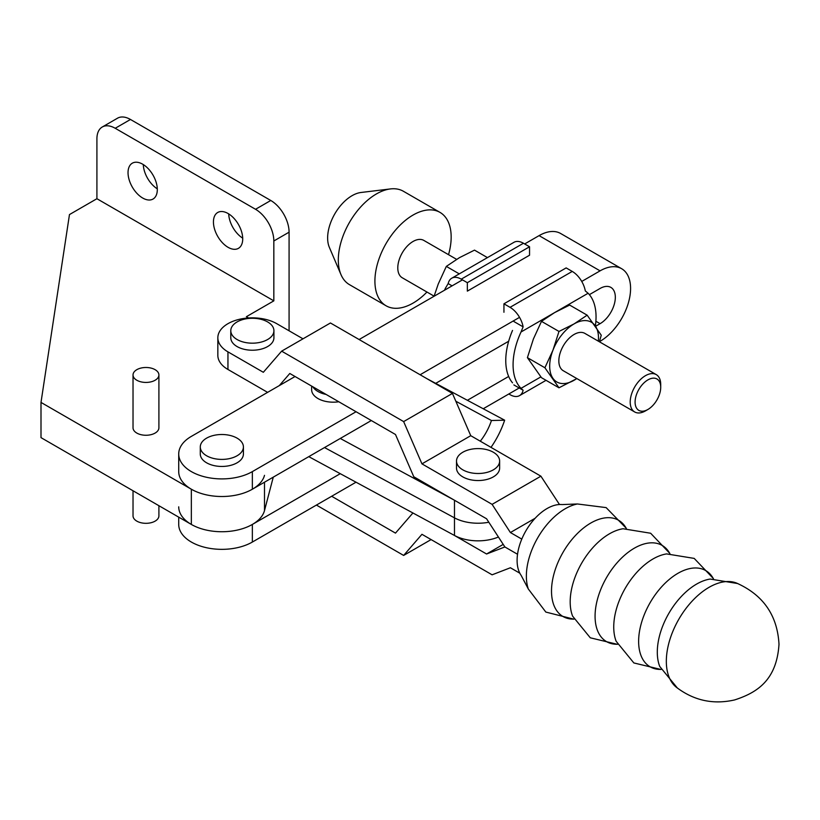<?xml version="1.0" encoding="UTF-8"?>
<svg xmlns="http://www.w3.org/2000/svg" width="820" height="820" viewBox="0 0 820 820"><rect width="100%" height="100%" fill="white"/><g stroke="black" fill="none" stroke-linecap="round" stroke-linejoin="round"><path stroke-width="1.23" d="M133.024 490.76L133.024 515.852A12.946 7.472 0 0 0 136.817 521.13A12.946 7.472 0 0 0 150.921 522.75A12.946 7.472 0 0 0 158.906 515.852L158.906 505.704M133.024 374.965L133.024 427.794A12.946 7.472 0 0 0 136.817 433.073A12.946 7.472 0 0 0 150.921 434.692A12.946 7.472 0 0 0 158.906 427.794L158.906 374.965A12.946 7.472 0 0 0 155.113 369.676A12.946 7.472 0 0 0 141.009 368.057A12.946 7.472 0 0 0 133.024 374.965A12.946 7.472 0 0 0 136.817 380.244A12.946 7.472 0 0 0 150.921 381.864A12.946 7.472 0 0 0 158.906 374.965M242.699 238.148A20.705 11.951 60 0 1 228.698 213.887M242.72 238.876A20.705 11.951 60 0 1 238.425 248.347A20.705 11.951 60 0 1 222.476 242.802A20.705 11.951 60 0 1 213.436 221.964A20.705 11.951 60 0 1 217.72 212.482A20.705 11.951 60 0 1 233.679 218.038A20.705 11.951 60 0 1 242.72 238.876M157.296 188.836A20.705 11.951 60 0 1 143.295 164.584M157.307 189.563A20.705 11.951 60 0 1 153.022 199.045A20.705 11.951 60 0 1 137.063 193.489A20.705 11.951 60 0 1 128.033 172.661A20.705 11.951 60 0 1 132.317 163.18A20.705 11.951 60 0 1 148.276 168.725A20.705 11.951 60 0 1 157.307 189.563M248.562 317.965L246.379 316.704L273.829 300.858L96.914 198.717L69.464 214.573L41 402.415L41 437.634L191.347 524.441A43.132 24.907 0 0 0 235.32 530.489A43.132 24.907 0 0 0 264.501 510.563L273.275 477.137M289.081 330.798L289.081 232.183L273.829 240.988L273.829 300.858M41 402.415L191.347 489.222A43.132 24.907 0 0 0 235.32 495.27A43.132 24.907 0 0 0 264.501 475.344M130.472 119.474L115.22 128.279A25.881 14.944 -120 0 0 102.274 126.997L117.526 118.193A25.881 14.944 60 0 1 130.472 119.474L270.774 200.48A25.881 14.944 60 0 1 289.081 232.183M96.914 198.717L96.914 138.846A25.881 14.944 -120 0 1 102.274 126.997M115.22 128.279L255.532 209.284L270.774 200.48M273.829 240.988A25.881 14.944 -120 0 0 255.532 209.284M434.098 296.153L402.251 277.765A21.566 12.454 -60 0 1 398.95 260.483A21.566 12.454 -60 0 1 413.034 241.48A21.566 12.454 -60 0 1 423.817 240.414L456.607 259.346M448.53 254.682A53.925 31.129 120 0 0 440.002 212.39L403.399 191.265A53.925 31.129 120 0 0 390.443 188.928L361.005 192.485A34.512 19.926 120 0 0 352.036 195.693A34.512 19.926 120 0 0 329.343 247.332L340.976 274.608A53.925 31.129 120 0 0 349.474 284.653L386.077 305.788A53.925 31.129 120 0 0 413.034 303.113A53.925 31.129 120 0 0 426.964 292.033M390.443 188.928A53.925 31.129 120 0 0 376.431 193.93A53.925 31.129 120 0 0 340.976 274.608M440.002 212.39A53.925 31.129 120 0 0 413.034 215.065A53.925 31.129 120 0 0 377.815 262.584A53.925 31.129 120 0 0 386.077 305.788M645.463 410.892L647.902 409.477L645.463 410.892A21.566 12.454 -60 0 1 634.68 411.958A21.566 12.454 -60 0 1 631.369 394.676A21.566 12.454 -60 0 1 645.463 375.673A21.566 12.454 -60 0 1 656.246 374.607A21.566 12.454 -60 0 1 660.715 384.477L660.715 387.296A18.122 10.455 120 0 0 647.902 379.896A18.122 10.455 120 0 0 635.09 402.087A18.122 10.455 120 0 0 647.902 409.477L647.902 409.477A18.122 10.455 120 0 0 660.715 387.296M656.246 374.607L584.875 333.391A21.566 12.454 120 0 0 574.092 334.457A21.566 12.454 120 0 0 559.999 353.471A21.566 12.454 120 0 0 563.299 370.753L634.68 411.958M595.351 325.981A58.661 33.866 120 0 0 596.048 316.848A58.661 33.866 120 0 0 588.114 293.252L585.316 290.946A18.983 10.957 -120 0 0 572.247 271.42L566.149 267.904L503.941 303.81L510.05 307.336A18.983 10.957 60 0 1 523.119 326.852L521.018 331.997A58.661 33.866 120 0 0 521.018 388.352L523.119 390.258A18.983 10.957 60 0 1 519.531 395.619A18.983 10.957 60 0 1 510.05 394.686L508.83 393.979M512.52 382.827A58.661 33.866 -60 0 1 512.52 330.429M513.853 384.908L523.119 390.258M513.853 321.512L523.119 326.852M503.941 312.266L503.941 303.81M576.88 378.584L558.984 387.798L544.9 367.76L527.403 357.653L541.487 377.692L558.984 387.798M527.403 357.653L533.43 338.916L541.487 321.348L558.984 331.444L552.957 350.181L544.9 367.76M558.984 331.444L574.092 323.9L587.161 315.177L601.255 335.226L599.389 341.776M541.487 321.348L554.566 312.625L569.664 305.071L587.161 315.177M576.778 378.532A34.512 19.926 -60 0 1 574.092 380.255A34.512 19.926 -60 0 1 552.957 378.358A34.512 19.926 120 0 1 552.957 350.181A34.512 19.926 -60 0 1 574.092 323.9A34.512 19.926 -60 0 1 595.217 325.786A34.512 19.926 -60 0 1 598.344 341.171M444.522 290.218A58.661 33.866 -60 0 1 445.373 288.322L448.171 283.587A18.983 10.957 60 0 1 451.748 278.216A18.983 10.957 60 0 1 461.24 279.159L467.338 282.685L529.546 246.769L523.447 243.253A18.983 10.957 -120 0 0 513.955 242.31L451.748 278.216M452.086 285.852L448.171 283.587M467.338 282.685L467.338 291.131L529.546 255.225L529.546 246.769M434.067 296.256L438.269 283.966L446.326 266.397L459.272 273.88M446.326 266.397L459.405 257.685L474.503 250.131L487.449 257.613M595.576 326.288L600.076 323.685A21.566 12.454 120 0 0 615.328 297.27A21.566 12.454 120 0 0 610.859 287.389A21.566 12.454 120 0 0 600.076 288.466L589.375 294.646M581.739 281.444L600.076 270.856A43.132 24.907 -60 0 1 621.652 268.714A43.132 24.907 -60 0 1 630.58 288.466A43.132 24.907 -60 0 1 600.076 341.294L599.42 341.673M205.256 438.997A21.566 12.454 180 0 1 229.18 435.246A21.566 12.454 180 0 1 243.417 446.951A21.566 12.454 180 0 1 238.446 454.905A21.566 12.454 180 0 1 214.532 458.667A21.566 12.454 180 0 1 200.285 446.951A21.566 12.454 180 0 1 205.256 438.997M243.417 446.951L243.417 454.003A21.566 12.454 180 0 1 238.446 461.947A21.566 12.454 180 0 1 214.532 465.709A21.566 12.454 180 0 1 200.285 454.003L200.285 446.951M356.023 482.201L252.355 542.051A43.132 24.907 180 0 1 205.348 547.452A43.132 24.907 180 0 1 178.719 524.441L178.719 517.143M519.193 387.993L483.359 408.678M340.269 473.683L252.355 524.441A43.132 24.907 180 0 1 205.348 529.843A43.132 24.907 180 0 1 178.719 506.832M467.615 400.16L508.666 376.462M508.666 341.243L436.117 383.124M371.316 420.537L252.355 489.222A43.132 24.907 0 0 1 205.348 494.614A43.132 24.907 0 0 1 178.719 471.613L178.719 454.003A43.132 24.907 180 0 1 191.347 436.383L295.056 376.513M311.641 386.087L311.641 389.726A21.566 12.454 0 0 0 338.783 401.759M356.064 411.732L252.355 471.613A43.132 24.907 180 0 1 205.348 477.004A43.132 24.907 180 0 1 178.719 454.003M420.117 374.75L519.531 317.35M359.109 339.531L462.459 279.866M524.667 243.95L539.078 235.627A43.132 24.907 -60 0 1 560.644 233.495L621.652 268.714M326.104 394.44A21.566 12.454 180 0 1 312.84 386.784M498.416 537.008A34.512 19.926 180 0 1 454.475 535.46L309.611 457.099A34.512 19.926 180 0 1 308.791 456.637M454.475 500.251L454.475 517.851L324.525 447.556L454.475 517.851A34.512 19.926 0 0 0 488.822 522.237A34.512 19.926 0 0 1 454.475 517.851L454.475 535.46M455.838 401.246L491.446 420.506A38.827 21.668 -61.6 0 1 480.284 441.191M454.065 500.015L340.269 438.464M490.995 447.371A60.393 33.712 118.4 0 0 504.648 420.199L426.851 378.635M491.446 420.506L504.648 420.199M736.483 583.03A60.393 34.87 120 0 0 690.983 602.382A60.393 34.87 120 0 0 666.332 661.309A60.393 34.87 120 0 0 676.326 687.232C693.843 700.587 713.287 704.81 734.658 699.921C756.932 692.705 776.683 680.364 779 644.264C777.391 615.328 763.215 594.92 736.483 583.03M528.316 588.996A54.981 31.744 120 0 1 526.368 576.091A54.981 31.744 120 0 1 577.403 503.972L562.048 504.577A42.291 24.415 120 0 0 532.098 521.776A42.291 24.415 120 0 0 517.102 560.378A42.291 24.415 120 0 0 521.151 575.394L528.316 588.996L545.833 612.068L573.918 619.192M521.786 539.109L510.399 532.539L492.102 504.361L421.952 463.864L403.645 421.593L281.639 351.155L263.333 372.29L227.95 351.862A34.512 19.926 180 0 1 217.843 337.768A34.512 19.926 180 0 1 239.153 319.359A34.512 19.926 180 0 1 276.76 323.685L302.99 338.824M217.843 337.768L217.843 355.378A34.512 19.926 0 0 0 227.95 369.471L267.607 392.36M279.282 385.625L289.798 373.479L395.486 434.497L413.782 476.758L486.578 518.783L504.884 546.96L486.578 554.002L454.065 535.234M517.533 554.269L504.884 546.96L517.533 554.269M559.476 504.515L540.903 476.184L470.752 435.686L452.445 393.415L330.439 322.978L281.639 351.155M273.921 330.726L273.921 337.768A21.566 12.454 180 0 1 259.52 349.515A21.566 12.454 180 0 1 235.555 345.579A21.566 12.454 180 0 1 230.789 337.768L230.789 330.726A21.566 12.454 180 0 1 245.19 318.98A21.566 12.454 180 0 1 269.165 322.916A21.566 12.454 180 0 1 273.921 330.726A21.566 12.454 180 0 1 259.52 342.473A21.566 12.454 180 0 1 235.555 338.537A21.566 12.454 180 0 1 230.789 330.726M510.399 532.539L535.132 518.26M492.102 504.361L540.903 476.184M456.504 461.045L456.504 468.087A21.566 12.454 0 0 0 461.27 475.897A21.566 12.454 0 0 0 485.235 479.833A21.566 12.454 0 0 0 499.636 468.087L499.636 461.045A21.566 12.454 180 0 1 485.235 472.791A21.566 12.454 180 0 1 461.27 468.845A21.566 12.454 180 0 1 456.504 461.045A21.566 12.454 180 0 1 470.905 449.298A21.566 12.454 180 0 1 494.88 453.234A21.566 12.454 180 0 1 499.636 461.045M421.952 463.864L470.752 435.686M403.645 421.593L452.445 393.415M412.921 512.982L395.486 533.113L331.659 496.264M316.407 505.069L403.645 555.437L431.094 539.58M403.645 555.437L421.952 534.302L492.102 574.81L510.399 567.758L519.818 573.201M486.578 554.002L503.213 544.398M191.347 524.441L191.347 489.222M264.501 510.563L264.501 482.201M588.114 293.252L521.018 331.997M521.018 388.352L540.851 376.903M572.247 271.42L510.05 307.336M461.24 279.159L523.447 243.253M595.884 321.255L600.076 323.685M539.078 235.627L600.076 270.856M252.355 471.613L252.355 489.222M252.355 524.441L252.355 542.051M309.611 456.166L309.611 457.099M737.805 583.563L710.161 579.053A55.565 32.082 120 0 0 657.302 652.156A55.565 32.082 120 0 0 659.721 666.434L677.453 688.113M661.002 669.407A55.565 32.082 -60 0 1 638.626 641.373A55.565 32.082 -60 0 1 669.243 579.453A55.565 32.082 -60 0 1 713.38 578.674M713.472 578.664L694.202 558.399L666.609 553.91A55.565 32.082 120 0 0 613.739 627.003A55.565 32.082 120 0 0 616.158 641.281L633.85 662.939L661.033 669.489M617.439 644.253A55.565 32.082 -60 0 1 595.074 616.23A55.565 32.082 -60 0 1 625.691 554.299A55.565 32.082 -60 0 1 669.827 553.531M669.919 553.52L650.649 533.246L623.046 528.756A55.565 32.082 120 0 0 570.187 601.859A55.565 32.082 120 0 0 572.606 616.138L590.287 637.796L617.48 644.346M573.887 619.11A55.565 32.082 -60 0 1 551.511 591.076A55.565 32.082 -60 0 1 582.128 529.156A55.565 32.082 -60 0 1 626.265 528.377M227.95 351.862L227.95 369.471M546.038 380.326L519.531 395.619M577.403 503.972L606.144 507.611L626.357 528.377"/></g></svg>
